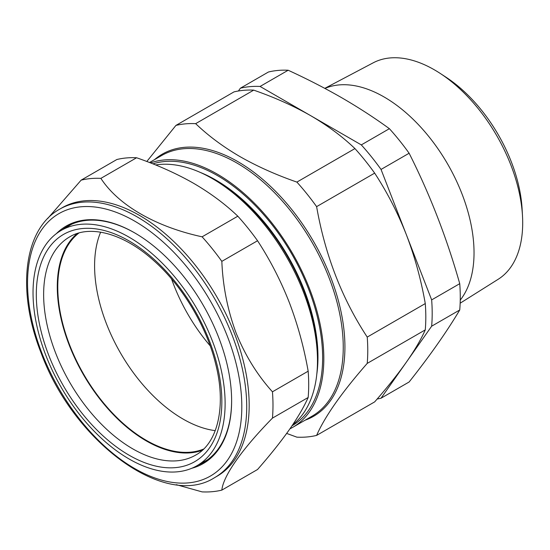 <?xml version="1.0" encoding="UTF-8"?>
<svg xmlns="http://www.w3.org/2000/svg" width="550" height="550" viewBox="0 0 550 550"><rect width="100%" height="100%" fill="white"/><g stroke="black" fill="none" stroke-linecap="round" stroke-linejoin="round"><path stroke-width="0.82" d="M215.229 430.643A125.132 72.242 60 0 1 124.224 359.219A125.132 72.242 60 0 1 97.481 241.581A125.132 72.242 60 0 1 100.643 232.176M203.644 449.047A125.132 72.242 60 0 1 99.206 397.513A125.132 72.242 60 0 1 60.665 262.838A125.132 72.242 60 0 1 78.911 233.001M37.854 330.103A135.822 78.416 60 0 1 60.748 230.691A135.822 78.416 60 0 1 220.296 366.039A135.822 78.416 60 0 1 196.563 465.939A135.822 78.416 60 0 1 37.854 330.103M60.748 230.691L71.596 224.269A135.96 78.499 60 0 1 71.692 224.214M202.304 450.299A125.826 72.648 60 0 1 61.744 321.502A125.826 72.648 60 0 1 77.158 233.537M56.347 233.654A137.108 79.159 60 0 1 134.681 232.891A137.108 79.159 60 0 1 218.639 337.336A137.108 79.159 60 0 1 231.626 400.806A137.108 79.159 60 0 1 191.799 468.263M134.991 233.069A136.235 78.657 -120 0 0 67.176 226.497A136.235 78.657 -120 0 0 62.164 229.852M234.492 333.52A154.983 89.478 60 0 1 217.078 476.217L214.624 477.634A154.983 89.478 60 0 0 232.038 334.943A154.983 89.478 60 0 0 59.641 209.199L62.095 207.783A154.983 89.478 60 0 1 234.492 333.52M221.836 490.119L257.551 469.501C270.043 455.235 280.603 442.001 289.231 429.818C297.667 417.725 303.978 406.952 308.165 397.492A171.813 99.199 -120 0 0 308.165 371.188C303.985 347.38 297.681 324.411 289.231 302.28C280.624 280.411 270.064 259.896 257.551 240.742L221.836 261.36C222.846 286.213 227.597 310.083 236.094 332.963C245.156 355.389 257.276 375.011 272.449 391.806A171.813 99.199 60 0 1 272.449 418.117C242.069 449.116 223.286 475.743 221.836 490.119A171.813 99.199 60 0 1 202.104 491.886L176.323 484.674M69.568 225.211A136.235 78.657 -120 0 0 67.265 226.834M155.643 164.966A148.775 85.896 60 0 1 212.279 178.558L215.236 180.262A144.595 83.483 60 0 1 317.481 357.356L317.481 360.772A148.775 85.896 60 0 1 292.689 424.779M215.236 180.262L212.279 178.558A148.775 85.896 60 0 1 317.481 360.772M200.179 172.377A144.595 83.483 60 0 1 215.724 179.981A144.595 83.483 60 0 1 316.779 374.344M152.907 163.866A148.775 85.896 60 0 1 217.429 175.581A148.775 85.896 60 0 1 314.572 306.508A148.775 85.896 60 0 1 292.016 425.789M150.494 162.917A150.466 86.873 60 0 1 217.429 174.199A150.466 86.873 60 0 1 315.728 306.797A150.466 86.873 60 0 1 292.662 427.371A150.466 86.873 60 0 1 289.912 428.842M286.66 433.421L296.883 437.161A171.813 99.199 -120 0 0 316.614 435.401C324.968 416.391 341.839 392.391 367.228 363.392A171.813 99.199 -120 0 0 367.228 337.088C342.024 298.712 325.153 255.228 316.614 206.642A171.813 99.199 -120 0 0 296.883 182.091C276.127 174.886 257.132 166.375 239.896 156.558C222.977 146.671 208.237 135.706 195.656 123.654L253.708 90.138C274.587 97.398 293.583 105.909 310.695 115.679L361.309 144.897A171.813 99.199 60 0 1 381.04 169.441L431.654 299.894A171.813 99.199 60 0 1 431.654 326.198L381.04 398.207A171.813 99.199 60 0 1 377.149 399.018M210.176 345.826A125.476 72.442 60 0 1 171.566 278.96M238.404 90.991L240.357 88.22L268.434 72.009A171.813 99.199 -120 0 1 288.166 70.242C306.989 78.877 324.851 88.048 341.743 97.756C358.614 107.546 374.495 117.851 389.393 128.686L361.309 144.897M381.04 398.207L409.124 381.989C429.914 355.726 446.786 331.726 459.738 309.987A171.813 99.199 -120 0 0 459.738 283.676C446.786 237.93 429.914 194.452 409.124 153.23A171.813 99.199 -120 0 0 389.393 128.686M440.172 73.391L445.961 77.179A115.631 66.756 60 0 1 522.115 209.089L522.5 215.999A125.008 72.174 -120 0 0 440.172 73.391A125.008 72.174 -120 0 0 434.301 69.781A125.008 72.174 -120 0 0 373.189 62.824L324.796 88.358M460.158 303.201L498.163 279.29A125.008 72.174 -120 0 0 522.5 215.999M324.94 88.433A127.215 73.446 60 0 1 384.086 96.972A127.215 73.446 60 0 1 462.811 196.054A127.215 73.446 60 0 1 460.247 300.08M240.357 88.22A171.813 99.199 60 0 1 260.081 86.453L310.695 115.679C327.704 125.634 342.451 136.599 354.936 148.583A171.813 99.199 60 0 1 374.667 173.126C387.159 192.239 397.719 212.754 406.347 234.664C414.783 256.747 421.094 279.716 425.274 303.572A171.813 99.199 60 0 1 425.274 329.883C421.08 339.357 414.769 350.13 406.347 362.203C397.691 374.419 387.131 387.647 374.667 401.885L316.614 435.401M409.124 153.23L381.04 169.441M459.738 283.676L431.654 299.894M459.738 309.987L431.654 326.198M288.166 70.242L260.081 86.453M367.228 337.088L425.274 303.572M367.228 363.392L425.274 329.883M316.614 206.642L374.667 173.126M296.883 182.091L354.936 148.583M195.656 123.654A171.813 99.199 -120 0 0 175.931 125.414L233.977 91.898A171.813 99.199 60 0 1 253.708 90.138M175.931 125.414L146.816 161.494M203.163 462.22A136.235 78.657 -120 0 0 205.721 461.038M198 465.128A136.235 78.657 -120 0 0 203.411 462.467A136.235 78.657 -120 0 0 231.626 400.455M257.551 240.742A171.813 99.199 -120 0 0 237.82 216.198C225.273 204.167 210.533 193.194 193.586 183.294C176.385 173.491 157.389 164.979 136.593 157.754A171.813 99.199 -120 0 0 116.861 159.514L81.146 180.139A171.813 99.199 60 0 1 100.877 178.372C118.271 205.109 155.519 226.731 202.104 236.816A171.813 99.199 60 0 1 221.836 261.36M47.637 218.584L81.146 180.139M136.593 157.754L100.877 178.372M237.82 216.198L202.104 236.816M308.165 371.188L272.449 391.806M308.165 397.492L272.449 418.117M207.646 459.697A135.96 78.499 60 0 1 207.556 459.745L196.563 465.939M48.104 329.292A125.991 72.744 60 0 1 70.118 236.624C90.152 224.634 123.812 233.324 154.165 260.989C182.738 286.378 206.779 326.762 215.813 364.54C226.518 406.849 217.477 443.053 196.109 454.85A125.991 72.744 60 0 1 48.104 329.292M40.961 330.715A131.203 75.749 60 0 1 100.052 229.563A131.203 75.749 60 0 1 217.188 365.427A131.203 75.749 60 0 1 158.097 466.579A131.203 75.749 60 0 1 40.961 330.715M41.896 353.121A151.511 87.477 -120 0 0 188.244 482.893A151.511 87.477 -120 0 0 227.459 336.545A151.511 87.477 -120 0 0 81.111 206.772A151.511 87.477 -120 0 0 41.896 353.121M292.662 427.371L312.084 416.158A150.466 86.873 -120 0 0 335.149 295.584A150.466 86.873 -120 0 0 236.851 162.993A150.466 86.873 -120 0 0 161.618 155.54L149.504 162.532M154.584 159.596A151.339 87.374 60 0 1 237.909 161.666A151.339 87.374 60 0 1 338.827 302.39A151.339 87.374 60 0 1 305.051 420.214M59.641 209.199C23.54 229.054 16.486 291.149 41.119 352.962C73.569 441.808 165.069 509.596 214.624 477.634"/></g></svg>
